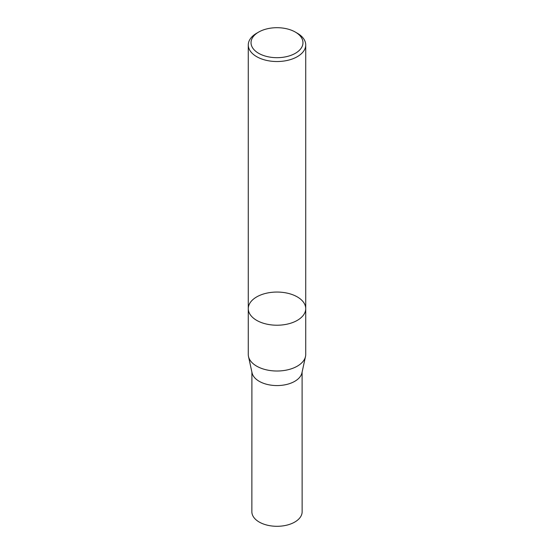 <?xml version="1.0" encoding="UTF-8"?>
<svg xmlns="http://www.w3.org/2000/svg" width="554" height="554" viewBox="0 0 554 554"><rect width="100%" height="100%" fill="white"/><g stroke="black" fill="none" stroke-linecap="round" stroke-linejoin="round"><path stroke-width="0.83" d="M297.311 33.219L295.365 32.09A25.969 14.993 180 0 1 295.365 53.295A25.969 14.993 180 0 1 258.635 53.295A25.969 14.993 180 0 1 258.635 32.09A25.969 14.993 180 0 1 295.365 32.09L297.311 33.219A28.725 16.585 180 0 1 305.725 44.943A28.725 16.585 180 0 1 277 61.529A28.725 16.585 180 0 1 248.275 44.943A28.725 16.585 180 0 1 256.689 33.219L258.635 32.09M256.689 320.364A28.725 16.585 0 0 0 287.99 323.958A28.725 16.585 0 0 0 305.725 308.633A28.725 16.585 180 0 1 287.99 323.958A28.725 16.585 180 0 1 256.689 320.364A28.725 16.585 180 0 1 248.275 308.633A28.725 16.585 0 0 0 256.689 320.364M305.725 354.435A28.725 16.585 180 0 1 305.503 356.499A28.725 16.585 180 0 1 277 371.014A28.725 16.585 180 0 1 248.497 356.499A28.725 16.585 180 0 1 248.275 354.435L248.275 308.633A28.725 16.585 180 0 1 266.01 293.315A28.725 16.585 180 0 1 297.311 296.909A28.725 16.585 180 0 1 305.725 308.633L305.725 354.435M305.503 356.499L301.937 372.87A25.138 14.515 180 0 1 277 385.57A25.138 14.515 180 0 1 252.063 372.87L248.497 356.499M302.103 372.108L302.138 511.785A25.138 14.515 180 0 1 277 526.3A25.138 14.515 180 0 1 251.862 511.785L251.897 372.108M248.275 44.943L248.275 308.633M305.725 44.943L305.725 308.633"/></g></svg>
